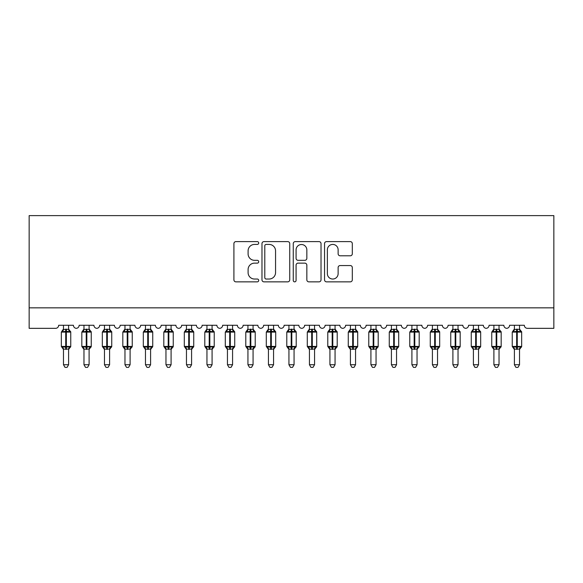 <?xml version="1.0" encoding="UTF-8"?>
<svg xmlns="http://www.w3.org/2000/svg" width="583" height="583" viewBox="0 0 583 583"><rect width="100%" height="100%" fill="white"/><g stroke="black" fill="none" stroke-linecap="round" stroke-linejoin="round"><path stroke-width="0.87" d="M258.706 243.016A1.406 1.406 0 0 0 257.3 241.61L235.926 241.61A2.011 2.011 0 0 0 233.914 243.621L233.914 279.833A2.011 2.011 0 0 0 235.926 281.851L257.3 281.851A1.406 1.406 0 0 0 258.706 280.438A1.406 1.406 0 0 0 257.3 279.031L254.531 279.031A6.435 6.435 0 0 1 248.096 272.596L248.096 269.579A6.435 6.435 0 0 1 254.531 263.137L257.3 263.137A1.406 1.406 0 0 0 258.706 261.731A1.406 1.406 0 0 0 257.3 260.324L254.531 260.324A6.435 6.435 0 0 1 248.096 253.882L248.096 250.865A6.435 6.435 0 0 1 254.531 244.43L257.3 244.43A1.406 1.406 0 0 0 258.706 243.016M350.296 255.791A2.011 2.011 0 0 0 352.307 253.78L352.307 243.621A2.011 2.011 0 0 0 350.296 241.61L326.553 241.61A2.011 2.011 0 0 0 324.542 243.621L324.542 279.833A2.011 2.011 0 0 0 326.553 281.851L350.296 281.851A2.011 2.011 0 0 0 352.307 279.833L352.307 267.561A2.011 2.011 0 0 0 350.296 265.549L340.137 265.549A2.011 2.011 0 0 0 338.125 267.561L338.125 273.653A5.378 5.378 0 0 1 332.74 279.031A5.378 5.378 0 0 1 327.362 273.653L327.362 249.808A5.378 5.378 0 0 1 332.74 244.43A5.378 5.378 0 0 1 338.125 249.808L338.125 253.78A2.011 2.011 0 0 0 340.137 255.791L350.296 255.791M29.15 307.846L553.85 307.846L553.85 215.615L29.15 215.615L29.15 328.338L55.589 328.338A3.075 3.075 0 0 0 58.664 325.27L73.422 325.27A3.075 3.075 0 0 0 76.293 328.338A3.075 3.075 0 0 0 79.157 325.27L93.914 325.27A3.075 3.075 0 0 0 96.785 328.338A3.075 3.075 0 0 0 99.657 325.27L114.414 325.27A3.075 3.075 0 0 0 117.285 328.338A3.075 3.075 0 0 0 120.149 325.27L134.906 325.27A3.075 3.075 0 0 0 137.777 328.338A3.075 3.075 0 0 0 140.649 325.27L155.406 325.27A3.075 3.075 0 0 0 158.277 328.338A3.075 3.075 0 0 0 161.141 325.27L175.898 325.27A3.075 3.075 0 0 0 178.77 328.338A3.075 3.075 0 0 0 181.641 325.27L196.398 325.27A3.075 3.075 0 0 0 199.269 328.338A3.075 3.075 0 0 0 202.133 325.27L216.891 325.27A3.075 3.075 0 0 0 219.762 328.338A3.075 3.075 0 0 0 222.633 325.27L237.39 325.27A3.075 3.075 0 0 0 240.262 328.338A3.075 3.075 0 0 0 243.126 325.27L257.883 325.27A3.075 3.075 0 0 0 260.754 328.338A3.075 3.075 0 0 0 263.625 325.27L278.382 325.27A3.075 3.075 0 0 0 281.254 328.338A3.075 3.075 0 0 0 284.125 325.27M289.736 243.621A2.011 2.011 0 0 0 287.725 241.61L263.99 241.61A2.011 2.011 0 0 0 261.978 243.621L261.978 279.833A2.011 2.011 0 0 0 263.99 281.851L287.725 281.851A2.011 2.011 0 0 0 289.736 279.833L289.736 243.621M295.275 241.61L319.01 241.61A2.011 2.011 0 0 1 321.022 243.621L321.022 279.833A2.011 2.011 0 0 1 319.01 281.851L308.852 281.851A2.011 2.011 0 0 1 306.84 279.833L306.84 265.148A2.011 2.011 0 0 0 304.829 263.137L298.088 263.137A2.011 2.011 0 0 0 296.077 265.148L296.077 280.438A1.406 1.406 0 0 1 294.67 281.851A1.406 1.406 0 0 1 293.264 280.438L293.264 243.621A2.011 2.011 0 0 1 295.275 241.61M503.836 325.27A3.075 3.075 0 0 0 506.707 328.338A3.075 3.075 0 0 0 509.578 325.27L524.336 325.27A3.075 3.075 0 0 0 527.411 328.338L553.85 328.338L553.85 307.846M448.094 325.27L462.844 325.27A3.075 3.075 0 0 0 465.715 328.338A3.075 3.075 0 0 0 468.586 325.27L483.343 325.27A3.075 3.075 0 0 0 486.215 328.338A3.075 3.075 0 0 0 489.079 325.27L503.843 325.27M421.852 325.27A3.075 3.075 0 0 0 424.723 328.338A3.075 3.075 0 0 0 427.594 325.27L442.351 325.27A3.075 3.075 0 0 0 445.223 328.338A3.075 3.075 0 0 0 448.087 325.27M284.118 325.27L298.875 325.27A3.075 3.075 0 0 0 301.746 328.338A3.075 3.075 0 0 0 304.618 325.27L319.375 325.27A3.075 3.075 0 0 0 322.246 328.338A3.075 3.075 0 0 0 325.11 325.27L339.867 325.27A3.075 3.075 0 0 0 342.738 328.338A3.075 3.075 0 0 0 345.61 325.27L360.367 325.27A3.075 3.075 0 0 0 363.238 328.338A3.075 3.075 0 0 0 366.102 325.27L380.859 325.27A3.075 3.075 0 0 0 383.731 328.338A3.075 3.075 0 0 0 386.602 325.27L401.359 325.27A3.075 3.075 0 0 0 404.23 328.338A3.075 3.075 0 0 0 407.094 325.27L421.859 325.27M266.198 244.43A1.406 1.406 0 0 0 264.791 245.837L264.791 277.625A1.406 1.406 0 0 0 266.198 279.031L269.12 279.031A6.435 6.435 0 0 0 275.555 272.596L275.555 250.865A6.435 6.435 0 0 0 269.12 244.43L266.198 244.43M306.84 249.91A5.378 5.378 0 0 0 301.462 244.525A5.378 5.378 0 0 0 296.077 249.91L296.077 258.313A2.011 2.011 0 0 0 298.088 260.324L304.829 260.324A2.011 2.011 0 0 0 306.84 258.313L306.84 249.91M63.481 364.725L68.605 364.725L67.067 367.385L65.019 367.385L63.481 364.725L63.481 349.166A2.252 2.15 180 0 0 62.294 347.286L62.738 346.63L65.733 347.351L65.733 346.433L66.353 346.433L66.353 331.159L69.348 331.88L70.084 331.122A1.028 1.028 0 0 1 70.754 332.084L61.332 332.084L61.332 346.426L65.733 346.426M70.754 346.426A1.028 1.028 0 0 1 70.084 347.395L68.605 349.509M68.605 364.725L68.605 349.079L63.481 349.166M63.481 325.27L63.481 329.439L68.605 329.329A2.252 2.15 0 0 0 69.792 331.224M68.605 325.27L68.605 329.344M65.733 349.377L65.733 347.351L69.348 346.63L69.792 347.286A2.252 2.15 180 0 0 68.605 349.181M66.353 329.133L66.353 331.159L62.738 331.88L62.294 331.224A2.252 2.15 0 0 0 63.481 329.329M62.738 331.88L63.037 331.006M69.348 331.88L68.605 329.439M68.605 349.079L69.348 346.63M63.481 349.079L62.738 346.63M83.974 364.725L89.104 364.725L87.559 367.385L85.519 367.385L83.974 364.725L83.974 349.166A2.252 2.15 180 0 0 82.793 347.286L83.231 346.63L86.233 347.351L86.233 346.433L86.845 346.433L86.845 331.159L89.848 331.88L90.584 331.122A1.028 1.028 0 0 1 91.254 332.084L81.824 332.084L81.824 346.426L86.233 346.426M86.845 346.426L91.254 346.433A1.028 1.028 0 0 1 90.584 347.395L89.104 349.509M89.104 364.725L89.104 349.079L83.974 349.166M83.974 325.27L83.974 329.439L89.104 329.329A2.252 2.15 0 0 0 90.285 331.224M89.104 325.27L89.104 329.344M86.233 349.377L86.233 347.351L89.848 346.63L90.285 347.286A2.252 2.15 180 0 0 89.104 349.181M86.845 329.133L86.845 331.159L83.231 331.88L82.793 331.224A2.252 2.15 0 0 0 83.974 329.329M83.231 331.88L83.537 331.006M89.848 331.88L89.104 329.439M89.104 349.079L89.848 346.63M83.974 349.079L83.231 346.63M104.474 364.725L109.597 364.725L108.059 367.385L106.011 367.385L104.474 364.725L104.474 349.166A2.252 2.15 180 0 0 103.286 347.286L103.73 346.63L106.725 347.351L106.725 346.433L107.345 346.433L107.345 331.159L110.34 331.88L111.076 331.122A1.028 1.028 0 0 1 111.747 332.084L102.324 332.084L102.324 346.426L106.725 346.426M107.345 346.426L111.747 346.433A1.028 1.028 0 0 1 111.076 347.395L109.597 349.509M109.597 364.725L109.597 349.079L104.474 349.166M104.474 325.27L104.474 329.439L109.597 329.329A2.252 2.15 0 0 0 110.785 331.224M109.597 325.27L109.597 329.344M106.725 349.377L106.725 347.351L110.34 346.63L110.785 347.286A2.252 2.15 180 0 0 109.597 349.181M107.345 329.133L107.345 331.159L103.73 331.88L103.286 331.224A2.252 2.15 0 0 0 104.474 329.329M103.73 331.88L104.029 331.006M110.34 331.88L109.597 329.439M109.597 349.079L110.34 346.63M104.474 349.079L103.73 346.63M124.966 364.725L130.096 364.725L128.552 367.385L126.511 367.385L124.966 364.725L124.966 349.166A2.252 2.15 180 0 0 123.785 347.286L124.223 346.63L127.225 347.351L127.225 346.433L127.837 346.433L127.837 331.159L130.84 331.88L131.576 331.122A1.028 1.028 0 0 1 132.246 332.084L122.816 332.084L122.816 346.426L127.225 346.426M127.837 346.426L132.246 346.433A1.028 1.028 0 0 1 131.576 347.395L130.096 349.509M130.096 364.725L130.096 349.079L124.966 349.166M124.966 325.27L124.966 329.439L130.096 329.329A2.252 2.15 0 0 0 131.277 331.224M130.096 325.27L130.096 329.344M127.225 349.377L127.225 347.351L130.84 346.63L131.277 347.286A2.252 2.15 180 0 0 130.096 349.181M127.837 329.133L127.837 331.159L124.223 331.88L123.785 331.224A2.252 2.15 0 0 0 124.966 329.329M124.223 331.88L124.529 331.006M130.84 331.88L130.096 329.439M130.096 349.079L130.84 346.63M124.966 349.079L124.223 346.63M145.466 364.725L150.589 364.725L149.051 367.385L147.003 367.385L145.466 364.725L145.466 349.166A2.252 2.15 180 0 0 144.278 347.286L144.722 346.63L147.718 347.351L147.718 346.433L148.337 346.433L148.337 331.159L151.332 331.88L152.068 331.122A1.028 1.028 0 0 1 152.739 332.084L143.316 332.084L143.316 346.426L147.718 346.426M148.337 346.426L152.739 346.433A1.028 1.028 0 0 1 152.068 347.395L150.589 349.509M150.589 364.725L150.589 349.079L145.466 349.166M145.466 325.27L145.466 329.439L150.589 329.329A2.252 2.15 0 0 0 151.777 331.224M150.589 325.27L150.589 329.344M147.718 349.377L147.718 347.351L151.332 346.63L151.777 347.286A2.252 2.15 180 0 0 150.589 349.181M148.337 329.133L148.337 331.159L144.722 331.88L144.278 331.224A2.252 2.15 0 0 0 145.466 329.329M144.722 331.88L145.021 331.006M151.332 331.88L150.589 329.439M150.589 349.079L151.332 346.63M145.466 349.079L144.722 346.63M165.958 364.725L171.089 364.725L169.544 367.385L167.503 367.385L165.958 364.725L165.958 349.166A2.252 2.15 180 0 0 164.778 347.286L165.215 346.63L168.217 347.351L168.217 346.433L168.83 346.433L168.83 331.159L171.832 331.88L172.568 331.122A1.028 1.028 0 0 1 173.238 332.084L163.808 332.084L163.808 346.426L168.217 346.426M168.83 346.426L173.238 346.433A1.028 1.028 0 0 1 172.568 347.395L171.089 349.509M171.089 364.725L171.089 349.079L165.958 349.166M165.958 325.27L165.958 329.439L171.089 329.329A2.252 2.15 0 0 0 172.269 331.224M171.089 325.27L171.089 329.344M168.217 349.377L168.217 347.351L171.832 346.63L172.269 347.286A2.252 2.15 180 0 0 171.089 349.181M168.83 329.133L168.83 331.159L165.215 331.88L164.778 331.224A2.252 2.15 0 0 0 165.958 329.329M165.215 331.88L165.521 331.006M171.832 331.88L171.089 329.439M171.089 349.079L171.832 346.63M165.958 349.079L165.215 346.63M186.458 364.725L191.581 364.725L190.043 367.385L187.996 367.385L186.458 364.725L186.458 349.166A2.252 2.15 180 0 0 185.27 347.286L185.715 346.63L188.71 347.351L188.71 346.433L189.329 346.433L189.329 331.159L192.324 331.88L193.06 331.122A1.028 1.028 0 0 1 193.731 332.084L184.308 332.084L184.308 346.426L188.71 346.426M189.329 346.426L193.731 346.433A1.028 1.028 0 0 1 193.06 347.395L191.581 349.509M191.581 364.725L191.581 349.079L186.458 349.166M186.458 325.27L186.458 329.439L191.581 329.329A2.252 2.15 0 0 0 192.769 331.224M191.581 325.27L191.581 329.344M188.71 349.377L188.71 347.351L192.324 346.63L192.769 347.286A2.252 2.15 180 0 0 191.581 349.181M189.329 329.133L189.329 331.159L185.715 331.88L185.27 331.224A2.252 2.15 0 0 0 186.458 329.329M185.715 331.88L186.013 331.006M192.324 331.88L191.581 329.439M191.581 349.079L192.324 346.63M186.458 349.079L185.715 346.63M206.95 364.725L212.081 364.725L210.536 367.385L208.495 367.385L206.95 364.725L206.95 349.166A2.252 2.15 180 0 0 205.77 347.286L206.207 346.63L209.21 347.351L209.21 346.433L209.822 346.433L209.822 331.159L212.824 331.88L213.56 331.122A1.028 1.028 0 0 1 214.231 332.084L204.801 332.084L204.801 346.426L209.21 346.426M209.822 346.426L214.231 346.433A1.028 1.028 0 0 1 213.56 347.395L212.081 349.509M212.081 364.725L212.081 349.079L206.95 349.166M206.95 325.27L206.95 329.439L212.081 329.329A2.252 2.15 0 0 0 213.261 331.224M212.081 325.27L212.081 329.344M209.21 349.377L209.21 347.351L212.824 346.63L213.261 347.286A2.252 2.15 180 0 0 212.081 349.181M209.822 329.133L209.822 331.159L206.207 331.88L205.77 331.224A2.252 2.15 0 0 0 206.95 329.329M206.207 331.88L206.513 331.006M212.824 331.88L212.081 329.439M212.081 349.079L212.824 346.63M206.95 349.079L206.207 346.63M227.45 364.725L232.573 364.725L231.036 367.385L228.988 367.385L227.45 364.725L227.45 349.166A2.252 2.15 180 0 0 226.262 347.286L226.707 346.63L229.702 347.351L229.702 346.433L230.321 346.433L230.321 331.159L233.317 331.88L234.053 331.122A1.028 1.028 0 0 1 234.723 332.084L225.3 332.084L225.3 346.426L229.702 346.426M230.321 346.426L234.723 346.433A1.028 1.028 0 0 1 234.053 347.395L232.573 349.509M232.573 364.725L232.573 349.079L227.45 349.166M227.45 325.27L227.45 329.439L232.573 329.329A2.252 2.15 0 0 0 233.761 331.224M232.573 325.27L232.573 329.344M229.702 349.377L229.702 347.351L233.317 346.63L233.761 347.286A2.252 2.15 180 0 0 232.573 349.181M230.321 329.133L230.321 331.159L226.707 331.88L226.262 331.224A2.252 2.15 0 0 0 227.45 329.329M226.707 331.88L227.006 331.006M233.317 331.88L232.573 329.439M232.573 349.079L233.317 346.63M227.45 349.079L226.707 346.63M247.943 364.725L253.073 364.725L251.528 367.385L249.488 367.385L247.943 364.725L247.943 349.166A2.252 2.15 180 0 0 246.762 347.286L247.199 346.63L250.202 347.351L250.202 346.433L250.814 346.433L250.814 331.159L253.816 331.88L254.552 331.122A1.028 1.028 0 0 1 255.223 332.084L245.793 332.084L245.793 346.426L250.202 346.426M250.814 346.426L255.223 346.433A1.028 1.028 0 0 1 254.552 347.395L253.073 349.509M253.073 364.725L253.073 349.079L247.943 349.166M247.943 325.27L247.943 329.439L253.073 329.329A2.252 2.15 0 0 0 254.254 331.224M253.073 325.27L253.073 329.344M250.202 349.377L250.202 347.351L253.816 346.63L254.254 347.286A2.252 2.15 180 0 0 253.073 349.181M250.814 329.133L250.814 331.159L247.199 331.88L246.762 331.224A2.252 2.15 0 0 0 247.943 329.329M247.199 331.88L247.505 331.006M253.816 331.88L253.073 329.439M253.073 349.079L253.816 346.63M247.943 349.079L247.199 346.63M268.442 364.725L273.565 364.725L272.028 367.385L269.98 367.385L268.442 364.725L268.442 349.166A2.252 2.15 180 0 0 267.254 347.286L267.699 346.63L270.694 347.351L270.694 346.433L271.314 346.433L271.314 331.159L274.309 331.88L275.045 331.122A1.028 1.028 0 0 1 275.715 332.084L266.293 332.084L266.293 346.426L270.694 346.426M271.314 346.426L275.715 346.433A1.028 1.028 0 0 1 275.045 347.395L273.565 349.509M273.565 364.725L273.565 349.079L268.442 349.166M268.442 325.27L268.442 329.439L273.565 329.329A2.252 2.15 0 0 0 274.753 331.224M273.565 325.27L273.565 329.344M270.694 349.377L270.694 347.351L274.309 346.63L274.753 347.286A2.252 2.15 180 0 0 273.565 349.181M271.314 329.133L271.314 331.159L267.699 331.88L267.254 331.224A2.252 2.15 0 0 0 268.442 329.329M267.699 331.88L267.998 331.006M274.309 331.88L273.565 329.439M273.565 349.079L274.309 346.63M268.442 349.079L267.699 346.63M288.935 364.725L294.065 364.725L292.52 367.385L290.48 367.385L288.935 364.725L288.935 349.166A2.252 2.15 180 0 0 287.754 347.286L288.191 346.63L291.194 347.351L291.194 346.433L291.806 346.433L291.806 331.159L294.809 331.88L295.545 331.122A1.028 1.028 0 0 1 296.215 332.084L286.785 332.084L286.785 346.426L291.194 346.426M291.806 346.426L296.215 346.433A1.028 1.028 0 0 1 295.545 347.395L294.065 349.509M294.065 364.725L294.065 349.079L288.935 349.166M288.935 325.27L288.935 329.439L294.065 329.329A2.252 2.15 0 0 0 295.246 331.224M294.065 325.27L294.065 329.344M291.194 349.377L291.194 347.351L294.809 346.63L295.246 347.286A2.252 2.15 180 0 0 294.065 349.181M291.806 329.133L291.806 331.159L288.191 331.88L287.754 331.224A2.252 2.15 0 0 0 288.935 329.329M288.191 331.88L288.498 331.006M294.809 331.88L294.065 329.439M294.065 349.079L294.809 346.63M288.935 349.079L288.191 346.63M309.435 364.725L314.558 364.725L313.02 367.385L310.972 367.385L309.435 364.725L309.435 349.166A2.252 2.15 180 0 0 308.247 347.286L308.691 346.63L311.686 347.351L311.686 346.433L312.306 346.433L312.306 331.159L315.301 331.88L316.037 331.122A1.028 1.028 0 0 1 316.707 332.084L307.285 332.084L307.285 346.426L311.686 346.426M312.306 346.426L316.707 346.433A1.028 1.028 0 0 1 316.037 347.395L314.558 349.509M314.558 364.725L314.558 349.079L309.435 349.166M309.435 325.27L309.435 329.439L314.558 329.329A2.252 2.15 0 0 0 315.746 331.224M314.558 325.27L314.558 329.344M311.686 349.377L311.686 347.351L315.301 346.63L315.746 347.286A2.252 2.15 180 0 0 314.558 349.181M312.306 329.133L312.306 331.159L308.691 331.88L308.247 331.224A2.252 2.15 0 0 0 309.435 329.329M308.691 331.88L308.99 331.006M315.301 331.88L314.558 329.439M314.558 349.079L315.301 346.63M309.435 349.079L308.691 346.63M329.927 364.725L335.057 364.725L333.512 367.385L331.472 367.385L329.927 364.725L329.927 349.166A2.252 2.15 180 0 0 328.746 347.286L329.184 346.63L332.186 347.351L332.186 346.433L332.798 346.433L332.798 331.159L335.801 331.88L336.537 331.122A1.028 1.028 0 0 1 337.207 332.084L327.777 332.084L327.777 346.426L332.186 346.426M332.798 346.426L337.207 346.433A1.028 1.028 0 0 1 336.537 347.395L335.057 349.509M335.057 364.725L335.057 349.079L329.927 349.166M329.927 325.27L329.927 329.439L335.057 329.329A2.252 2.15 0 0 0 336.238 331.224M335.057 325.27L335.057 329.344M332.186 349.377L332.186 347.351L335.801 346.63L336.238 347.286A2.252 2.15 180 0 0 335.057 349.181M332.798 329.133L332.798 331.159L329.184 331.88L328.746 331.224A2.252 2.15 0 0 0 329.927 329.329M329.184 331.88L329.49 331.006M335.801 331.88L335.057 329.439M335.057 349.079L335.801 346.63M329.927 349.079L329.184 346.63M350.427 364.725L355.55 364.725L354.012 367.385L351.964 367.385L350.427 364.725L350.427 349.166A2.252 2.15 180 0 0 349.239 347.286L349.683 346.63L352.679 347.351L352.679 346.433L353.298 346.433L353.298 331.159L356.293 331.88L357.029 331.122A1.028 1.028 0 0 1 357.7 332.084L348.277 332.084L348.277 346.426L352.679 346.426M353.298 346.426L357.7 346.433A1.028 1.028 0 0 1 357.029 347.395L355.55 349.509M355.55 364.725L355.55 349.079L350.427 349.166M350.427 325.27L350.427 329.439L355.55 329.329A2.252 2.15 0 0 0 356.738 331.224M355.55 325.27L355.55 329.344M352.679 349.377L352.679 347.351L356.293 346.63L356.738 347.286A2.252 2.15 180 0 0 355.55 349.181M353.298 329.133L353.298 331.159L349.683 331.88L349.239 331.224A2.252 2.15 0 0 0 350.427 329.329M349.683 331.88L349.982 331.006M356.293 331.88L355.55 329.439M355.55 349.079L356.293 346.63M350.427 349.079L349.683 346.63M370.919 364.725L376.05 364.725L374.505 367.385L372.464 367.385L370.919 364.725L370.919 349.166A2.252 2.15 180 0 0 369.739 347.286L370.176 346.63L373.178 347.351L373.178 346.433L373.79 346.433L373.79 331.159L376.793 331.88L377.529 331.122A1.028 1.028 0 0 1 378.199 332.084L368.769 332.084L368.769 346.426L373.178 346.426M373.79 346.426L378.199 346.433A1.028 1.028 0 0 1 377.529 347.395L376.05 349.509M376.05 364.725L376.05 349.079L370.919 349.166M370.919 325.27L370.919 329.439L376.05 329.329A2.252 2.15 0 0 0 377.23 331.224M376.05 325.27L376.05 329.344M373.178 349.377L373.178 347.351L376.793 346.63L377.23 347.286A2.252 2.15 180 0 0 376.05 349.181M373.79 329.133L373.79 331.159L370.176 331.88L369.739 331.224A2.252 2.15 0 0 0 370.919 329.329M370.176 331.88L370.482 331.006M376.793 331.88L376.05 329.439M376.05 349.079L376.793 346.63M370.919 349.079L370.176 346.63M391.419 364.725L396.542 364.725L395.004 367.385L392.957 367.385L391.419 364.725L391.419 349.166A2.252 2.15 180 0 0 390.231 347.286L390.676 346.63L393.671 347.351L393.671 346.433L394.29 346.433L394.29 331.159L397.285 331.88L398.021 331.122A1.028 1.028 0 0 1 398.692 332.084L389.269 332.084L389.269 346.426L393.671 346.426M394.29 346.426L398.692 346.433A1.028 1.028 0 0 1 398.021 347.395L396.542 349.509M396.542 364.725L396.542 349.079L391.419 349.166M391.419 325.27L391.419 329.439L396.542 329.329A2.252 2.15 0 0 0 397.73 331.224M396.542 325.27L396.542 329.344M393.671 349.377L393.671 347.351L397.285 346.63L397.73 347.286A2.252 2.15 180 0 0 396.542 349.181M394.29 329.133L394.29 331.159L390.676 331.88L390.231 331.224A2.252 2.15 0 0 0 391.419 329.329M390.676 331.88L390.974 331.006M397.285 331.88L396.542 329.439M396.542 349.079L397.285 346.63M391.419 349.079L390.676 346.63M411.911 364.725L417.042 364.725L415.497 367.385L413.456 367.385L411.911 364.725L411.911 349.166A2.252 2.15 180 0 0 410.731 347.286L411.168 346.63L414.17 347.351L414.17 346.433L414.783 346.433L414.783 331.159L417.785 331.88L418.521 331.122A1.028 1.028 0 0 1 419.192 332.084L409.762 332.084L409.762 346.426L414.17 346.426M414.783 346.426L419.192 346.433A1.028 1.028 0 0 1 418.521 347.395L417.042 349.509M417.042 364.725L417.042 349.079L411.911 349.166M411.911 325.27L411.911 329.439L417.042 329.329A2.252 2.15 0 0 0 418.222 331.224M417.042 325.27L417.042 329.344M414.17 349.377L414.17 347.351L417.785 346.63L418.222 347.286A2.252 2.15 180 0 0 417.042 349.181M414.783 329.133L414.783 331.159L411.168 331.88L410.731 331.224A2.252 2.15 0 0 0 411.911 329.329M411.168 331.88L411.474 331.006M417.785 331.88L417.042 329.439M417.042 349.079L417.785 346.63M411.911 349.079L411.168 346.63M432.411 364.725L437.534 364.725L435.997 367.385L433.949 367.385L432.411 364.725L432.411 349.166A2.252 2.15 180 0 0 431.223 347.286L431.668 346.63L434.663 347.351L434.663 346.433L435.282 346.433L435.282 331.159L438.278 331.88L439.014 331.122A1.028 1.028 0 0 1 439.684 332.084L430.261 332.084L430.261 346.426L434.663 346.426M435.282 346.426L439.684 346.433A1.028 1.028 0 0 1 439.014 347.395L437.534 349.509M437.534 364.725L437.534 349.079L432.411 349.166M432.411 325.27L432.411 329.439L437.534 329.329A2.252 2.15 0 0 0 438.722 331.224M437.534 325.27L437.534 329.344M434.663 349.377L434.663 347.351L438.278 346.63L438.722 347.286A2.252 2.15 180 0 0 437.534 349.181M435.282 329.133L435.282 331.159L431.668 331.88L431.223 331.224A2.252 2.15 0 0 0 432.411 329.329M431.668 331.88L431.967 331.006M438.278 331.88L437.534 329.439M437.534 349.079L438.278 346.63M432.411 349.079L431.668 346.63M452.904 364.725L458.034 364.725L456.489 367.385L454.449 367.385L452.904 364.725L452.904 349.166A2.252 2.15 180 0 0 451.723 347.286L452.16 346.63L455.163 347.351L455.163 346.433L455.775 346.433L455.775 331.159L458.777 331.88L459.513 331.122A1.028 1.028 0 0 1 460.184 332.084L450.754 332.084L450.754 346.426L455.163 346.426M455.775 346.426L460.184 346.433A1.028 1.028 0 0 1 459.513 347.395L458.034 349.509M458.034 364.725L458.034 349.079L452.904 349.166M452.904 325.27L452.904 329.439L458.034 329.329A2.252 2.15 0 0 0 459.215 331.224M458.034 325.27L458.034 329.344M455.163 349.377L455.163 347.351L458.777 346.63L459.215 347.286A2.252 2.15 180 0 0 458.034 349.181M455.775 329.133L455.775 331.159L452.16 331.88L451.723 331.224A2.252 2.15 0 0 0 452.904 329.329M452.16 331.88L452.466 331.006M458.777 331.88L458.034 329.439M458.034 349.079L458.777 346.63M452.904 349.079L452.16 346.63M473.403 364.725L478.526 364.725L476.989 367.385L474.941 367.385L473.403 364.725L473.403 349.166A2.252 2.15 180 0 0 472.215 347.286L472.66 346.63L475.655 347.351L475.655 346.433L476.275 346.433L476.275 331.159L479.27 331.88L480.006 331.122A1.028 1.028 0 0 1 480.676 332.084L471.253 332.084L471.253 346.426L475.655 346.426M476.275 346.426L480.676 346.433A1.028 1.028 0 0 1 480.006 347.395L478.526 349.509M478.526 364.725L478.526 349.079L473.403 349.166M473.403 325.27L473.403 329.439L478.526 329.329A2.252 2.15 0 0 0 479.714 331.224M478.526 325.27L478.526 329.344M475.655 349.377L475.655 347.351L479.27 346.63L479.714 347.286A2.252 2.15 180 0 0 478.526 349.181M476.275 329.133L476.275 331.159L472.66 331.88L472.215 331.224A2.252 2.15 0 0 0 473.403 329.329M472.66 331.88L472.959 331.006M479.27 331.88L478.526 329.439M478.526 349.079L479.27 346.63M473.403 349.079L472.66 346.63M493.896 364.725L499.026 364.725L497.481 367.385L495.441 367.385L493.896 364.725L493.896 349.166A2.252 2.15 180 0 0 492.715 347.286L493.152 346.63L496.155 347.351L496.155 346.433L496.767 346.433L496.767 331.159L499.769 331.88L500.505 331.122A1.028 1.028 0 0 1 501.176 332.084L491.746 332.084L491.746 346.426L496.155 346.426M496.767 346.426L501.176 346.433A1.028 1.028 0 0 1 500.505 347.395L499.026 349.509M499.026 364.725L499.026 349.079L493.896 349.166M493.896 325.27L493.896 329.439L499.026 329.329A2.252 2.15 0 0 0 500.207 331.224M499.026 325.27L499.026 329.344M496.155 349.377L496.155 347.351L499.769 346.63L500.207 347.286A2.252 2.15 180 0 0 499.026 349.181M496.767 329.133L496.767 331.159L493.152 331.88L492.715 331.224A2.252 2.15 0 0 0 493.896 329.329M493.152 331.88L493.458 331.006M499.769 331.88L499.026 329.439M499.026 349.079L499.769 346.63M493.896 349.079L493.152 346.63M514.395 364.725L519.519 364.725L517.981 367.385L515.933 367.385L514.395 364.725L514.395 349.166A2.252 2.15 180 0 0 513.208 347.286L513.652 346.63L516.647 347.351L516.647 346.433L517.267 346.433L517.267 331.159L520.262 331.88L520.998 331.122A1.028 1.028 0 0 1 521.668 332.084L512.246 332.084L512.246 346.426L516.647 346.426M517.267 346.426L521.668 346.433A1.028 1.028 0 0 1 520.998 347.395L519.519 349.509M519.519 364.725L519.519 349.079L514.395 349.166M514.395 325.27L514.395 329.439L519.519 329.329A2.252 2.15 0 0 0 520.706 331.224M519.519 325.27L519.519 329.344M516.647 349.377L516.647 347.351L520.262 346.63L520.706 347.286A2.252 2.15 180 0 0 519.519 349.181M517.267 329.133L517.267 331.159L513.652 331.88L513.208 331.224A2.252 2.15 0 0 0 514.395 329.329M513.652 331.88L513.951 331.006M520.262 331.88L519.519 329.439M519.519 349.079L520.262 346.63M514.395 349.079L513.652 346.63M65.733 346.433L65.733 329.133M66.353 346.426L70.754 346.433L70.754 332.084M66.353 346.433L66.353 349.377M86.233 346.433L86.233 329.133M86.845 346.433L86.845 349.377M106.725 346.433L106.725 329.133M107.345 346.433L107.345 349.377M127.225 346.433L127.225 329.133M127.837 346.433L127.837 349.377M147.718 346.433L147.718 329.133M148.337 346.433L148.337 349.377M168.217 346.433L168.217 329.133M168.83 346.433L168.83 349.377M188.71 346.433L188.71 329.133M189.329 346.433L189.329 349.377M209.21 346.433L209.21 329.133M209.822 346.433L209.822 349.377M229.702 346.433L229.702 329.133M230.321 346.433L230.321 349.377M250.202 346.433L250.202 329.133M250.814 346.433L250.814 349.377M270.694 346.433L270.694 329.133M271.314 346.433L271.314 349.377M291.194 346.433L291.194 329.133M291.806 346.433L291.806 349.377M311.686 346.433L311.686 329.133M312.306 346.433L312.306 349.377M332.186 346.433L332.186 329.133M332.798 346.433L332.798 349.377M352.679 346.433L352.679 329.133M353.298 346.433L353.298 349.377M373.178 346.433L373.178 329.133M373.79 346.433L373.79 349.377M393.671 346.433L393.671 329.133M394.29 346.433L394.29 349.377M414.17 346.433L414.17 329.133M414.783 346.433L414.783 349.377M434.663 346.433L434.663 329.133M435.282 346.433L435.282 349.377M455.163 346.433L455.163 329.133M455.775 346.433L455.775 349.377M475.655 346.433L475.655 329.133M476.275 346.433L476.275 349.377M496.155 346.433L496.155 329.133M496.767 346.433L496.767 349.377M516.647 346.433L516.647 329.133M517.267 346.433L517.267 349.377M63.481 349.509L61.332 346.426M63.481 329.001L61.332 332.084M70.084 331.122L68.605 329.001M91.254 346.433L91.254 332.084M83.974 349.509L81.824 346.426M83.974 329.001L81.824 332.084M90.584 331.122L89.104 329.001M111.747 346.433L111.747 332.084M104.474 349.509L102.324 346.426M104.474 329.001L102.324 332.084M111.076 331.122L109.597 329.001M132.246 346.433L132.246 332.084M124.966 349.509L122.816 346.426M124.966 329.001L122.816 332.084M131.576 331.122L130.096 329.001M152.739 346.433L152.739 332.084M145.466 349.509L143.316 346.426M145.466 329.001L143.316 332.084M152.068 331.122L150.589 329.001M173.238 346.433L173.238 332.084M165.958 349.509L163.808 346.426M165.958 329.001L163.808 332.084M172.568 331.122L171.089 329.001M193.731 346.433L193.731 332.084M186.458 349.509L184.308 346.426M186.458 329.001L184.308 332.084M193.06 331.122L191.581 329.001M214.231 346.433L214.231 332.084M206.95 349.509L204.801 346.426M206.95 329.001L204.801 332.084M213.56 331.122L212.081 329.001M234.723 346.433L234.723 332.084M227.45 349.509L225.3 346.426M227.45 329.001L225.3 332.084M234.053 331.122L232.573 329.001M255.223 346.433L255.223 332.084M247.943 349.509L245.793 346.426M247.943 329.001L245.793 332.084M254.552 331.122L253.073 329.001M275.715 346.433L275.715 332.084M268.442 349.509L266.293 346.426M268.442 329.001L266.293 332.084M275.045 331.122L273.565 329.001M296.215 346.433L296.215 332.084M288.935 349.509L286.785 346.426M288.935 329.001L286.785 332.084M295.545 331.122L294.065 329.001M316.707 346.433L316.707 332.084M309.435 349.509L307.285 346.426M309.435 329.001L307.285 332.084M316.037 331.122L314.558 329.001M337.207 346.433L337.207 332.084M329.927 349.509L327.777 346.426M329.927 329.001L327.777 332.084M336.537 331.122L335.057 329.001M357.7 346.433L357.7 332.084M350.427 349.509L348.277 346.426M350.427 329.001L348.277 332.084M357.029 331.122L355.55 329.001M378.199 346.433L378.199 332.084M370.919 349.509L368.769 346.426M370.919 329.001L368.769 332.084M377.529 331.122L376.05 329.001M398.692 346.433L398.692 332.084M391.419 349.509L389.269 346.426M391.419 329.001L389.269 332.084M398.021 331.122L396.542 329.001M419.192 346.433L419.192 332.084M411.911 349.509L409.762 346.426M411.911 329.001L409.762 332.084M418.521 331.122L417.042 329.001M439.684 346.433L439.684 332.084M432.411 349.509L430.261 346.426M432.411 329.001L430.261 332.084M439.014 331.122L437.534 329.001M460.184 346.433L460.184 332.084M452.904 349.509L450.754 346.426M452.904 329.001L450.754 332.084M459.513 331.122L458.034 329.001M480.676 346.433L480.676 332.084M473.403 349.509L471.253 346.426M473.403 329.001L471.253 332.084M480.006 331.122L478.526 329.001M501.176 346.433L501.176 332.084M493.896 349.509L491.746 346.426M493.896 329.001L491.746 332.084M500.505 331.122L499.026 329.001M521.668 346.433L521.668 332.084M514.395 349.509L512.246 346.426M514.395 329.001L512.246 332.084M520.998 331.122L519.519 329.001"/></g></svg>
